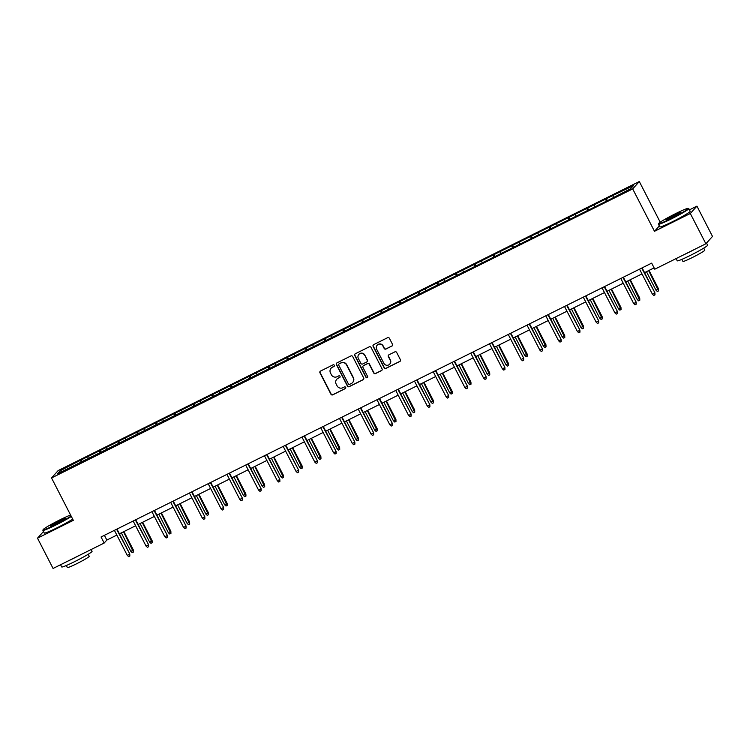 <?xml version="1.0" encoding="UTF-8"?>
<svg xmlns="http://www.w3.org/2000/svg" width="750" height="750" viewBox="0 0 750 750"><rect width="100%" height="100%" fill="white"/><g stroke="black" fill="none" stroke-linecap="round" stroke-linejoin="round"><path stroke-width="1.12" d="M334.312 365.25A0.938 0.919 -138 0 0 333.066 364.828L320.522 371.062A1.341 1.312 -138 0 0 319.959 372.834L330.956 394.247A1.341 1.312 -138 0 0 332.747 394.847L345.291 388.612A0.938 0.919 -138 0 0 345.684 387.366A0.938 0.919 -138 0 0 344.428 386.944L342.806 387.75A4.294 4.209 -138 0 1 337.078 385.828L336.159 384.047A4.294 4.209 -138 0 1 337.978 378.356L339.6 377.55A0.938 0.919 -138 0 0 340.003 376.312A0.938 0.919 -138 0 0 338.747 375.891L337.125 376.697A4.294 4.209 -138 0 1 331.388 374.766L330.478 372.984A4.294 4.209 -138 0 1 332.297 367.303L333.919 366.488A0.938 0.919 -138 0 0 334.312 365.25M391.922 346.078A1.341 1.312 -138 0 0 392.484 344.306L389.4 338.297A1.341 1.312 -138 0 0 387.609 337.697L373.688 344.625A1.341 1.312 -138 0 0 373.116 346.397L384.122 367.809A1.341 1.312 -138 0 0 385.912 368.409L399.834 361.481A1.341 1.312 -138 0 0 400.406 359.709L396.675 352.453A1.341 1.312 -138 0 0 394.884 351.853L388.922 354.816A1.341 1.312 -138 0 0 388.359 356.588L390.206 360.188A3.581 3.516 -138 0 1 389.709 364.153A3.581 3.516 -138 0 1 383.888 363.328L376.65 349.237A3.581 3.516 -138 0 1 377.137 345.262A3.581 3.516 -138 0 1 382.959 346.097L384.169 348.441A1.341 1.312 -138 0 0 385.959 349.041L392.1 345.881A1.341 1.312 -138 0 0 392.391 345.684M659.316 225.938L654.487 231.309L690.309 213.488L705.881 243.778L712.5 236.419L696.928 206.128L689.438 209.859M654.487 231.309L632.691 188.906L51.534 477.947L58.153 470.578L639.309 181.537L632.691 188.906M43.491 531.516L37.5 538.172L73.322 520.35L51.534 477.947M37.5 538.172L53.072 568.462L104.166 543.047L106.847 540.066L116.85 535.087M705.881 243.778L654.788 269.194L651.666 263.137L101.053 536.991L104.166 543.047M352.706 356.55A1.341 1.312 -138 0 0 350.906 355.95L336.984 362.878A1.341 1.312 -138 0 0 336.412 364.65L347.419 386.062A1.341 1.312 -138 0 0 349.209 386.663L363.131 379.734A1.341 1.312 -138 0 0 363.703 377.963L352.706 356.55M355.331 353.747L369.262 346.819A1.341 1.312 -138 0 1 371.053 347.428L382.05 368.831A1.341 1.312 -138 0 1 381.488 370.613L375.525 373.575A1.341 1.312 -138 0 1 373.734 372.975L369.272 364.284A1.341 1.312 -138 0 0 367.481 363.684L363.525 365.653A1.341 1.312 -138 0 0 362.963 367.425L367.603 376.472A0.938 0.919 -138 0 1 367.472 377.503A0.938 0.919 -138 0 1 365.953 377.288L354.769 355.528A1.341 1.312 -138 0 1 355.331 353.747M606.394 198.713L81.263 459.891L60.169 470.775L57.45 473.803L609.581 199.594L630.675 188.709L633.394 185.681L613.612 195.122L606.394 198.713L607.406 200.681M606.309 201.225L605.747 199.434M594.656 206.616L594.197 205.172M587.55 210.553L586.987 208.763M575.897 215.944L575.447 214.5M568.8 219.881L568.237 218.091M557.147 225.272L556.688 223.828M550.041 229.209L549.478 227.419M538.387 234.6L537.938 233.156M531.291 238.537L530.728 236.747M519.637 243.928L519.178 242.484M512.531 247.866L511.969 246.075M500.878 253.256L500.428 251.813M493.781 257.194L493.219 255.403M482.128 262.584L481.669 261.141M475.022 266.522L474.459 264.731M463.369 271.913L462.919 270.469M456.272 275.85L455.7 274.059M444.619 281.241L444.159 279.797M437.512 285.178L436.95 283.387M425.859 290.569L425.409 289.125M418.762 294.506L418.191 292.716M407.109 299.897L406.65 298.453M400.003 303.834L399.441 302.044M388.35 309.225L387.9 307.781M381.253 313.163L380.681 311.372M369.6 318.553L369.141 317.109M362.494 322.491L361.931 320.7M350.841 327.881L350.391 326.438M343.744 331.819L343.172 330.028M332.091 337.209L331.631 335.766M324.984 341.147L324.422 339.356M313.331 346.537L312.881 345.094M306.234 350.475L305.663 348.675M294.581 355.866L294.122 354.422M287.475 359.803L286.913 358.003M275.822 365.194L275.372 363.75M268.725 369.131L268.153 367.331M257.072 374.522L256.613 373.078M249.966 378.459L249.403 376.659M238.312 383.85L237.863 382.406M231.206 387.778L230.644 385.988M219.562 393.178L219.103 391.734M212.456 397.106L211.894 395.316M200.803 402.506L200.353 401.062M193.697 406.434L193.134 404.644M182.053 411.834L181.594 410.391M174.947 415.763L174.384 413.972M163.294 421.163L162.844 419.719M156.188 425.091L155.625 423.3M144.544 430.491L144.084 429.037M137.438 434.419L136.875 432.628M125.784 439.819L125.334 438.366M118.678 443.747L118.116 441.956M107.034 449.147L106.575 447.694M99.928 453.075L99.366 451.284M88.275 458.466L87.825 457.022M81.169 462.403L80.606 460.613M61.856 471.609L60.169 470.775M690.309 213.488L696.928 206.128M660.206 222.197L639.309 181.537M119.419 533.812L135.609 525.759M138.169 524.484L154.359 516.431M156.928 515.156L173.119 507.103M175.678 505.828L191.869 497.775M194.438 496.5L210.628 488.447M213.188 487.172L229.378 479.119M231.947 477.844L248.138 469.791M250.697 468.516L266.887 460.463M269.456 459.188L285.647 451.134M288.216 449.859L304.397 441.806M306.966 440.531L323.156 432.478M325.725 431.203L341.906 423.15M344.475 421.875L360.666 413.822M363.234 412.547L379.416 404.494M381.984 403.219L398.175 395.175M400.744 393.891L416.925 385.847M419.494 384.562L435.684 376.519M438.253 375.234L454.434 367.191M457.003 365.906L473.194 357.863M475.763 356.578L491.944 348.534M494.513 347.25L510.703 339.206M513.272 337.931L529.453 329.878M532.022 328.603L548.212 320.55M550.781 319.275L566.962 311.222M569.531 309.947L585.722 301.894M588.291 300.619L604.472 292.566M607.041 291.291L623.231 283.238M625.8 281.962L641.981 273.909M644.55 272.634L654.113 267.881M613.406 197.297L612.956 195.844M104.409 535.322L106.847 540.066M82.275 461.859L81.263 459.891M101.025 452.531L100.013 450.562M119.784 443.203L118.772 441.234M138.534 433.875L137.522 431.906M157.294 424.547L156.281 422.578M176.053 415.219L175.041 413.25M194.803 405.891L193.791 403.922M213.562 396.562L212.55 394.594M232.312 387.234L231.3 385.266M251.072 377.906L250.059 375.938M269.822 368.578L268.809 366.609M288.581 359.25L287.569 357.281M307.331 349.922L306.319 347.953M326.091 340.594L325.078 338.625M344.841 331.266L343.828 329.297M363.6 321.938L362.587 319.969M382.35 312.609L381.337 310.641M401.109 303.281L400.097 301.312M419.859 293.953L418.847 291.984M438.619 284.625L437.606 282.656M457.369 275.297L456.356 273.328M476.128 265.969L475.116 264M494.878 256.65L493.866 254.672M513.638 247.322L512.625 245.344M532.388 237.994L531.375 236.016M551.147 228.666L550.134 226.688M569.897 219.338L568.884 217.369M588.656 210.009L587.644 208.041M334.266 366.178A0.938 0.919 -138 0 1 334.097 366.291L332.475 367.097A4.294 4.209 -138 0 0 331.153 368.137M336.834 379.2A4.294 4.209 -138 0 1 338.156 378.159L339.778 377.353A0.938 0.919 -138 0 0 339.956 377.241M320.231 371.259A1.341 1.312 -138 0 0 320.138 372.638L331.134 394.05A1.341 1.312 -138 0 0 332.925 394.65L345.469 388.416A0.938 0.919 -138 0 0 345.637 388.303M336.694 363.075A1.341 1.312 -138 0 0 336.6 364.453L347.597 385.856A1.341 1.312 -138 0 0 349.387 386.466L363.309 379.537A1.341 1.312 -138 0 0 363.6 379.341M339.141 363.891A0.938 0.919 -138 0 0 338.738 365.138L348.394 383.925A0.938 0.919 -138 0 0 349.65 384.347L351.366 383.503A4.294 4.209 -138 0 0 353.184 377.812L346.584 364.969A4.294 4.209 -138 0 0 340.847 363.047L339.319 363.694A0.938 0.919 -138 0 0 338.962 364.003M352.688 382.462A4.294 4.209 -138 0 0 353.363 377.616L353.184 377.812M339.319 363.694L341.025 362.841A4.294 4.209 -138 0 1 346.762 364.772L353.363 377.616M363.234 365.85A1.341 1.312 -138 0 1 363.703 365.456L367.659 363.488A1.341 1.312 -138 0 1 369.45 364.088L373.912 372.769A1.341 1.312 -138 0 0 375.703 373.378L381.666 370.406A1.341 1.312 -138 0 0 381.956 370.209M355.041 353.944A1.341 1.312 -138 0 0 354.947 355.322L366.131 377.091A0.938 0.919 -138 0 0 367.556 377.4M364.641 355.284A3.581 3.516 -138 0 0 358.819 354.45A3.581 3.516 -138 0 0 358.331 358.416L360.881 363.384A1.341 1.312 -138 0 0 362.672 363.984L366.628 362.025A1.341 1.312 -138 0 0 367.191 360.244L364.819 355.078A3.581 3.516 -138 0 0 358.912 354.356M367.097 361.622A1.341 1.312 -138 0 0 367.369 360.047L367.191 360.244M364.819 355.078L367.369 360.047M377.231 345.169A3.581 3.516 -138 0 1 383.137 345.891L384.347 348.244A1.341 1.312 -138 0 0 386.137 348.844L392.1 345.881M389.803 364.05A3.581 3.516 -138 0 0 390.384 359.991L390.206 360.188M388.631 355.012A1.341 1.312 -138 0 0 388.538 356.391L390.384 359.991M373.397 344.822A1.341 1.312 -138 0 0 373.294 346.2L384.3 367.603A1.341 1.312 -138 0 0 386.091 368.212L400.012 361.284A1.341 1.312 -138 0 0 400.303 361.088M133.35 549.975L133.425 552.066L132.225 552.666L130.866 551.409L133.35 549.975L123.9 531.581M133.425 552.066L123.497 531.788M130.866 551.409L121.331 532.856M116.578 529.266L129.769 553.95L129.844 556.05L129.45 554.316L127.284 555.384L114.413 530.344M129.769 553.95L116.981 529.069M129.844 556.05L128.644 556.641L127.284 555.384M70.584 515.025A16.659 1.181 -27.2 0 0 60.075 519.769A16.659 1.181 -27.2 0 0 43.069 529.716A16.659 1.181 -27.2 0 0 55.706 524.616A16.659 1.181 -27.2 0 0 71.109 516.038M71.325 516.45A17.072 1.209 152.8 0 1 55.838 525.037A17.072 1.209 152.8 0 1 42.891 530.363A17.072 1.209 152.8 0 1 42.891 530.259L43.069 529.716M58.978 520.978A8.334 0.591 152.8 0 1 65.297 518.428A8.334 0.591 152.8 0 1 56.794 523.406A8.334 0.591 152.8 0 1 50.522 526.031A8.334 0.591 152.8 0 1 58.978 520.978M64.744 518.944A7.922 0.562 -27.2 0 0 59.109 521.4A7.922 0.562 -27.2 0 0 51.263 525.872M91.134 549.525L92.062 551.344A17.072 1.209 152.8 0 1 74.644 561.628A17.072 1.209 152.8 0 1 61.697 566.953L60.562 564.731M78.909 555.609A17.072 1.209 152.8 0 1 73.087 558.6A17.072 1.209 152.8 0 1 67.594 561.234M88.2 554.278L89.241 556.312A12.291 0.872 152.8 0 1 76.706 563.719A12.291 0.872 152.8 0 1 67.378 567.553L66.328 565.509M72.694 519.122A17.072 1.209 152.8 0 1 57.206 527.709A17.072 1.209 152.8 0 1 44.259 533.025L42.891 530.363M675.609 213.619A16.659 1.181 -27.2 0 0 658.612 223.575A16.659 1.181 -27.2 0 0 671.25 218.475A16.659 1.181 -27.2 0 0 688.172 208.378A16.659 1.181 -27.2 0 0 675.609 213.619M688.172 208.378L688.725 208.556A17.072 1.209 152.8 0 1 688.8 208.613A17.072 1.209 152.8 0 1 671.381 218.897A17.072 1.209 152.8 0 1 658.434 224.213A17.072 1.209 152.8 0 1 658.434 224.119L658.612 223.575M674.522 214.838A8.334 0.591 152.8 0 1 680.841 212.287A8.334 0.591 152.8 0 1 672.337 217.266A8.334 0.591 152.8 0 1 666.056 219.881A8.334 0.591 152.8 0 1 674.522 214.838M680.278 212.803A7.922 0.562 -27.2 0 0 674.653 215.259A7.922 0.562 -27.2 0 0 666.806 219.731M706.509 243.075L707.606 245.203A17.072 1.209 152.8 0 1 690.188 255.487A17.072 1.209 152.8 0 1 677.241 260.803L676.097 258.591M694.453 249.469A17.072 1.209 152.8 0 1 688.631 252.459A17.072 1.209 152.8 0 1 683.137 255.094M703.734 248.128L704.784 250.172A12.291 0.872 152.8 0 1 692.241 257.578A12.291 0.872 152.8 0 1 682.922 261.412L681.872 259.369M688.8 208.613L690.169 211.275A17.072 1.209 152.8 0 1 672.75 221.569A17.072 1.209 152.8 0 1 659.803 226.884L658.434 224.213M152.1 540.647L152.184 542.737L150.984 543.337L149.616 542.081L152.1 540.647L142.65 522.253M152.184 542.737L142.247 522.459M149.616 542.081L140.081 523.528M170.859 531.319L170.934 533.409L169.734 534.009L168.375 532.753L170.859 531.319L161.409 512.925M170.934 533.409L161.006 513.131M168.375 532.753L158.841 514.2M135.328 519.938L148.528 544.622L148.603 546.722L148.2 544.988L146.034 546.056L133.162 521.016M148.528 544.622L135.731 519.741M148.603 546.722L147.403 547.312L146.034 546.056M154.088 510.609L167.278 535.294L167.353 537.394L166.959 535.659L164.794 536.728L151.922 511.687M167.278 535.294L154.491 510.413M167.353 537.394L166.153 537.984L164.794 536.728M189.609 521.991L189.694 524.081L188.494 524.681L187.125 523.425L189.609 521.991L180.159 503.597M189.694 524.081L179.756 503.803M187.125 523.425L177.591 504.872M208.369 512.663L208.444 514.753L207.244 515.353L205.884 514.097L208.369 512.663L198.919 494.269M208.444 514.753L198.516 494.475M205.884 514.097L196.35 495.544M227.119 503.334L227.203 505.425L226.003 506.025L224.634 504.769L227.119 503.334L217.669 484.941M227.203 505.425L217.266 485.147M224.634 504.769L215.1 486.225M172.838 501.281L186.037 525.966L186.113 528.066L185.709 526.331L183.544 527.4L170.681 502.359M186.037 525.966L173.241 501.084M186.113 528.066L184.913 528.656L183.544 527.4M191.597 491.953L204.787 516.638L204.863 518.738L204.469 517.003L202.303 518.072L189.431 493.031M204.787 516.638L192 491.756M204.863 518.738L203.663 519.328L202.303 518.072M210.347 482.625L223.547 507.319L223.622 509.409L223.219 507.675L221.053 508.753L208.191 483.703M223.547 507.319L210.75 482.428M223.622 509.409L222.422 510.009L221.053 508.753M245.878 494.006L245.953 496.097L244.753 496.697L243.394 495.441L245.878 494.006L236.428 475.613M245.953 496.097L236.025 475.819M243.394 495.441L233.859 476.897M229.106 473.297L242.297 497.991L242.381 500.081L241.978 498.347L239.812 499.425L226.941 474.375M242.297 497.991L229.509 473.1M242.381 500.081L241.172 500.681L239.812 499.425M264.637 484.678L264.713 486.769L263.512 487.369L262.144 486.112L264.637 484.678L255.178 466.284M264.713 486.769L254.775 466.491M262.144 486.112L252.609 467.569M247.856 463.969L261.056 488.663L261.131 490.753L260.728 489.019L258.572 490.097L245.7 465.047M261.056 488.663L248.259 463.772M261.131 490.753L259.931 491.353L258.572 490.097M283.387 475.35L283.463 477.441L282.262 478.041L280.903 476.784L283.387 475.35L273.938 456.956M283.463 477.441L273.534 457.162M280.903 476.784L271.369 458.241M266.616 454.641L279.806 479.334L279.891 481.425L279.488 479.691L277.322 480.769L264.45 455.719M279.806 479.334L267.019 454.444M279.891 481.425L278.681 482.025L277.322 480.769M302.147 466.022L302.222 468.113L301.022 468.712L299.653 467.456L302.147 466.022L292.688 447.628M302.222 468.113L292.284 447.834M299.653 467.456L290.119 448.912M285.366 445.312L298.566 470.006L298.641 472.097L298.238 470.363L296.081 471.441L283.209 446.391M298.566 470.006L285.769 445.116M298.641 472.097L297.441 472.697L296.081 471.441M320.897 456.694L320.972 458.794L319.772 459.384L318.412 458.128L320.897 456.694L311.447 438.3M320.972 458.794L311.044 438.506M318.412 458.128L308.878 439.584M304.125 435.984L317.316 460.678L317.4 462.769L316.997 461.034L314.831 462.113L301.959 437.062M317.316 460.678L304.528 435.787M317.4 462.769L316.191 463.369L314.831 462.113M339.656 447.366L339.731 449.466L338.531 450.056L337.162 448.8L339.656 447.366L330.197 428.981M339.731 449.466L329.794 429.178M337.162 448.8L327.638 430.256M322.875 426.656L336.075 451.35L336.15 453.441L335.747 451.706L333.591 452.784L320.719 427.734M336.075 451.35L323.278 426.459M336.15 453.441L334.95 454.041L333.591 452.784M358.406 438.038L358.481 440.138L357.281 440.728L355.922 439.472L358.406 438.038L348.956 419.653M358.481 440.138L348.553 419.85M355.922 439.472L346.388 420.928M341.634 417.328L354.825 442.022L354.909 444.113L354.506 442.378L352.341 443.456L339.469 418.406M354.825 442.022L342.037 417.131M354.909 444.113L353.7 444.713L352.341 443.456M377.166 428.709L377.241 430.809L376.041 431.4L374.672 430.144L377.166 428.709L367.706 410.325M377.241 430.809L367.303 410.522M374.672 430.144L365.147 411.6M360.384 408.009L373.584 432.694L373.659 434.784L373.256 433.05L371.1 434.128L358.228 409.078M373.584 432.694L360.787 407.803M373.659 434.784L372.459 435.384L371.1 434.128M395.916 419.381L395.991 421.481L394.791 422.072L393.431 420.816L395.916 419.381L386.466 400.997M395.991 421.481L386.062 401.194M393.431 420.816L383.897 402.272M379.144 398.681L392.334 423.366L392.419 425.456L392.016 423.722L389.85 424.8L376.978 399.75M392.334 423.366L379.547 398.475M392.419 425.456L391.209 426.056L389.85 424.8M414.675 410.053L414.75 412.153L413.55 412.744L412.181 411.488L414.675 410.053L405.216 391.669M414.75 412.153L404.812 391.866M412.181 411.488L402.656 392.944M397.894 389.353L411.094 414.037L411.169 416.128L410.766 414.394L408.609 415.472L395.738 390.422M411.094 414.037L398.297 389.147M411.169 416.128L409.969 416.728L408.609 415.472M433.425 400.725L433.5 402.825L432.3 403.425L430.941 402.159L433.425 400.725L423.975 382.341M433.5 402.825L423.572 382.538M430.941 402.159L421.406 383.616M416.653 380.025L429.844 404.709L429.928 406.8L429.525 405.066L427.359 406.144L414.488 381.094M429.844 404.709L417.056 379.819M429.928 406.8L428.719 407.4L427.359 406.144M452.184 391.406L452.259 393.497L451.059 394.097L449.691 392.841L452.184 391.406L442.725 373.012M452.259 393.497L442.322 373.209M449.691 392.841L440.166 374.288M435.403 370.697L448.603 395.381L448.678 397.472L448.275 395.738L446.119 396.816L433.247 371.766M448.603 395.381L435.806 370.491M448.678 397.472L447.478 398.072L446.119 396.816M470.934 382.078L471.009 384.169L469.809 384.769L468.45 383.512L470.934 382.078L461.484 363.684M471.009 384.169L461.081 363.881M468.45 383.512L458.916 364.959M454.163 361.369L467.353 386.053L467.438 388.144L467.034 386.409L464.869 387.488L451.997 362.438M467.353 386.053L454.566 361.163M467.438 388.144L466.228 388.744L464.869 387.488M489.694 372.75L489.769 374.841L488.569 375.441L487.2 374.184L489.694 372.75L480.234 354.356M489.769 374.841L479.831 354.553M487.2 374.184L477.675 355.631M472.922 352.041L486.112 376.725L486.188 378.816L485.784 377.081L483.628 378.159L470.756 353.119M486.112 376.725L473.325 351.834M486.188 378.816L484.988 379.416L483.628 378.159M508.444 363.422L508.519 365.512L507.319 366.112L505.959 364.856L508.444 363.422L498.994 345.028M508.519 365.512L498.591 345.225M505.959 364.856L496.425 346.303M491.672 342.712L504.862 367.397L504.947 369.488L504.544 367.753L502.378 368.831L489.506 343.791M504.862 367.397L492.075 342.506M504.947 369.488L503.738 370.087L502.378 368.831M527.203 354.094L527.278 356.184L526.078 356.784L524.709 355.528L527.203 354.094L517.744 335.7M527.278 356.184L517.341 335.897M524.709 355.528L515.184 336.975M510.431 333.384L523.622 358.069L523.697 360.159L523.294 358.425L521.138 359.503L508.266 334.462M523.622 358.069L510.834 333.178M523.697 360.159L522.497 360.759L521.138 359.503M545.953 344.766L546.028 346.856L544.828 347.456L543.469 346.2L545.953 344.766L536.503 326.372M546.028 346.856L536.1 326.569M543.469 346.2L533.934 327.647M529.181 324.056L542.372 348.741L542.456 350.831L542.053 349.097L539.888 350.175L527.016 325.134M542.372 348.741L529.584 323.85M542.456 350.831L541.247 351.431L539.888 350.175M564.712 335.438L564.788 337.528L563.587 338.128L562.219 336.872L564.712 335.438L555.253 317.044M564.788 337.528L554.85 317.241M562.219 336.872L552.694 318.319M547.941 314.728L561.131 339.413L561.206 341.503L560.803 339.769L558.647 340.847L545.775 315.806M561.131 339.413L548.344 314.522M561.206 341.503L560.006 342.103L558.647 340.847M583.462 326.109L583.547 328.2L582.337 328.8L580.978 327.544L583.462 326.109L574.012 307.716M583.547 328.2L573.609 307.913M580.978 327.544L571.444 308.991M566.691 305.4L579.881 330.084L579.966 332.175L579.562 330.441L577.397 331.519L564.525 306.478M579.881 330.084L567.094 305.203M579.966 332.175L578.756 332.775L577.397 331.519M602.222 316.781L602.297 318.872L601.097 319.472L599.738 318.216L602.222 316.781L592.762 298.387M602.297 318.872L592.359 298.584M599.738 318.216L590.203 299.662M585.45 296.072L598.641 320.756L598.716 322.847L598.322 321.112L596.156 322.191L583.284 297.15M598.641 320.756L585.853 295.875M598.716 322.847L597.516 323.447L596.156 322.191M620.972 307.453L621.056 309.544L619.847 310.144L618.488 308.888L620.972 307.453L611.522 289.059M621.056 309.544L611.119 289.256M618.488 308.888L608.953 290.334M604.2 286.744L617.391 311.428L617.475 313.528L617.072 311.784L614.906 312.863L602.034 287.822M617.391 311.428L604.603 286.547M617.475 313.528L616.266 314.119L614.906 312.863M639.731 298.125L639.806 300.216L638.606 300.816L637.247 299.559L639.731 298.125L630.272 279.731M639.806 300.216L629.869 279.928M637.247 299.559L627.712 281.006M622.959 277.416L636.15 302.1L636.225 304.2L635.831 302.466L633.666 303.534L620.794 278.494M636.15 302.1L623.362 277.219M636.225 304.2L635.025 304.791L633.666 303.534M658.481 288.797L658.566 290.887L657.356 291.488L655.997 290.231L658.481 288.797L649.031 270.403M658.566 290.887L648.628 270.609M655.997 290.231L646.462 271.678M641.709 268.087L654.9 292.772L654.984 294.872L654.581 293.137L652.416 294.206L639.544 269.166M654.9 292.772L642.112 267.891M654.984 294.872L653.775 295.463L652.416 294.206"/></g></svg>
